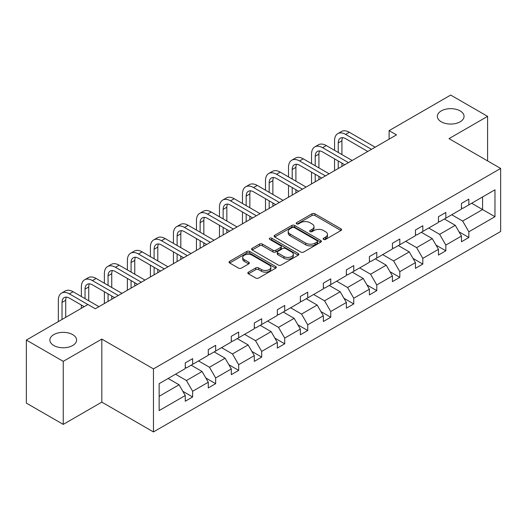<?xml version="1.0" encoding="UTF-8"?>
<svg xmlns="http://www.w3.org/2000/svg" width="527" height="527" viewBox="0 0 527 527"><rect width="100%" height="100%" fill="white"/><g stroke="black" fill="none" stroke-linecap="round" stroke-linejoin="round"><path stroke-width="0.79" d="M72.68 334.612A13.353 7.707 0 0 0 58.128 332.939A13.353 7.707 0 0 0 49.881 340.06A13.353 7.707 0 0 0 53.794 345.514A13.353 7.707 0 0 0 68.345 347.188A13.353 7.707 0 0 0 76.593 340.06A13.353 7.707 0 0 0 72.68 334.612M460.15 110.907A13.353 7.707 0 0 0 445.592 109.234A13.353 7.707 0 0 0 437.351 116.362A13.353 7.707 0 0 0 441.264 121.809A13.353 7.707 0 0 0 455.815 123.483A13.353 7.707 0 0 0 464.056 116.362A13.353 7.707 0 0 0 460.15 110.907M323.558 239.396A1.436 0.83 0 0 0 325.587 239.396L340.976 230.51A2.049 1.186 0 0 0 341.575 229.673A2.049 1.186 0 0 0 340.976 228.837L314.902 213.784A2.049 1.186 0 0 0 312.01 213.784L296.622 222.671A1.436 0.83 0 0 0 296.2 223.257A1.436 0.83 0 0 0 296.622 223.843A1.436 0.83 0 0 0 298.644 223.843L300.64 222.69A6.555 3.781 0 0 1 309.909 222.69L312.083 223.949A6.555 3.781 0 0 1 314 226.623A6.555 3.781 0 0 1 312.083 229.298L310.087 230.451A1.436 0.83 0 0 0 309.665 231.03A1.436 0.83 0 0 0 310.087 231.617A1.436 0.83 0 0 0 312.116 231.617L314.105 230.47A6.555 3.781 0 0 1 323.374 230.47L325.548 231.722A6.555 3.781 0 0 1 327.471 234.396A6.555 3.781 0 0 1 325.548 237.078L323.558 238.224A1.436 0.83 0 0 0 323.137 238.81A1.436 0.83 0 0 0 323.558 239.396L323.558 238.224M248.428 272.149A2.049 1.186 0 0 0 247.828 272.986A2.049 1.186 0 0 0 248.428 273.823L255.74 278.045A2.049 1.186 0 0 0 258.638 278.045L275.726 268.177A2.049 1.186 0 0 0 276.326 267.347A2.049 1.186 0 0 0 275.726 266.51L249.66 251.458A2.049 1.186 0 0 0 246.761 251.458L229.673 261.326A2.049 1.186 0 0 0 229.074 262.163A2.049 1.186 0 0 0 229.673 262.993L238.507 268.098A2.049 1.186 0 0 0 241.406 268.098L248.718 263.875A2.049 1.186 0 0 0 249.317 263.039A2.049 1.186 0 0 0 248.718 262.202L244.337 259.673A5.481 3.162 0 0 1 242.73 257.433A5.481 3.162 0 0 1 246.116 254.515A5.481 3.162 0 0 1 252.084 255.2L269.244 265.107A5.481 3.162 0 0 1 270.852 267.347A5.481 3.162 0 0 1 267.466 270.265A5.481 3.162 0 0 1 261.497 269.58L258.638 267.927A2.049 1.186 0 0 0 255.74 267.927L248.428 272.149L248.428 273.823M101.823 339.085L63.24 361.357L26.35 340.06L26.35 403.102L63.24 424.4L101.823 402.121L153.462 431.936L153.462 368.9L101.823 339.085L101.823 402.121M487.594 160.913L487.594 116.362L449.011 138.634L500.65 168.449L153.462 368.9M487.594 116.362L450.704 95.064L389.104 130.63L389.104 139.148M26.35 340.06L87.95 304.494L95.328 308.756L396.482 134.886L389.104 130.63M300.785 252.044A2.049 1.186 0 0 0 303.677 252.044L320.772 242.176A2.049 1.186 0 0 0 321.371 241.34A2.049 1.186 0 0 0 320.772 240.503L294.698 225.451A2.049 1.186 0 0 0 291.806 225.451L274.712 235.319A2.049 1.186 0 0 0 274.112 236.155A2.049 1.186 0 0 0 274.712 236.992L300.785 252.044M270.292 239.706A1.436 0.83 0 0 1 271.748 239.91L271.748 238.204L298.249 253.507A2.049 1.186 0 0 1 298.849 254.343A2.049 1.186 0 0 1 298.249 255.18L281.161 265.041A2.049 1.186 0 0 1 278.263 265.041L252.189 249.996L252.189 248.322A2.049 1.186 0 0 0 251.59 249.159A2.049 1.186 0 0 0 252.189 249.996M252.189 248.322L259.508 244.1A2.049 1.186 0 0 1 262.4 244.1L272.973 250.2A2.049 1.186 0 0 0 275.871 250.2L280.726 247.4A2.049 1.186 0 0 0 281.326 246.564A2.049 1.186 0 0 0 280.726 245.727L269.719 239.377A1.436 0.83 0 0 1 269.297 238.79A1.436 0.83 0 0 1 270.18 238.026A1.436 0.83 0 0 1 271.748 238.204M63.24 361.357L63.24 424.4M159.147 383.676L185.26 368.597L185.26 362.892L192.638 358.63L192.638 364.341L208.277 355.31L208.277 349.605L215.655 345.343L215.655 351.048L231.3 342.023L231.3 336.312L238.672 332.056L238.672 337.761L254.317 328.729L254.317 323.025L261.695 318.763L261.695 324.474L277.334 315.442L277.334 309.738L284.712 305.476L284.712 311.18L300.35 302.155L300.35 296.444L307.728 292.189L307.728 297.893L323.367 288.862L323.367 283.157L330.745 278.895L330.745 284.606L346.384 275.575L346.384 269.87L353.762 265.608L353.762 271.313L369.407 262.288L369.407 256.577L376.779 252.321L376.779 258.026L392.424 248.994L392.424 243.29L399.802 239.027L399.802 244.739L415.441 235.707L415.441 230.003L422.819 225.74L422.819 231.445L438.457 222.42L438.457 216.709L445.835 212.453L445.835 218.158L461.474 209.127L461.474 203.422L468.852 199.16L468.852 204.871L494.972 189.792L494.972 216.709L468.852 231.788L468.852 237.499L461.474 241.755L461.474 236.05L445.835 245.081L445.835 250.786L438.457 255.048L438.457 249.337L422.819 258.368L422.819 264.073L415.441 268.335L415.441 262.624L399.802 271.655L399.802 277.367L392.424 281.622L392.424 275.917L376.779 284.949L376.779 290.654L369.407 294.916L369.407 289.204L353.762 298.236L353.762 303.941L346.384 308.203L346.384 302.491L330.745 311.523L330.745 317.234L323.367 321.49L323.367 315.785L307.728 324.816L307.728 330.521L300.35 334.783L300.35 329.072L284.712 338.103L284.712 343.808L277.334 348.07L277.334 342.366L261.695 351.39L261.695 357.102L254.317 361.357L254.317 355.653L238.672 364.684L238.672 370.389L231.3 374.651L231.3 368.94L215.655 377.971L215.655 383.676L208.277 387.938L208.277 382.233L192.638 391.258L192.638 396.969L185.26 401.225L185.26 395.52L159.147 410.599L159.147 383.676M153.462 431.936L500.65 231.491L500.65 168.449M191.163 365.191L202.085 371.495L186.439 380.527L175.524 374.223M186.439 380.527L192.638 391.258M202.085 371.495L208.277 382.233M185.26 367.24L186.439 367.918L192.638 364.341M214.179 351.904L225.101 358.208L209.463 367.24L198.541 360.936M209.463 367.24L215.655 377.971M225.101 358.208L231.3 368.94M208.277 353.946L209.463 354.631L215.655 351.048M237.196 338.611L248.118 344.915L232.479 353.946L221.557 347.642M232.479 353.946L238.672 364.684M248.118 344.915L254.317 355.653M231.3 340.659L232.479 341.338L238.672 337.761M260.219 325.324L271.135 331.628L255.496 340.659L244.574 334.355M255.496 340.659L261.695 351.39M271.135 331.628L277.334 342.366M254.317 327.366L255.496 328.051L261.695 324.474M283.236 312.037L294.152 318.341L278.513 327.372L267.597 321.068M278.513 327.372L284.712 338.103M294.152 318.341L300.35 329.072M277.334 314.079L278.513 314.764L284.712 311.18M306.253 298.743L317.168 305.047L301.53 314.079L290.614 307.775M301.53 314.079L307.728 324.816M317.168 305.047L323.367 315.785M300.35 300.792L301.53 301.47L307.728 297.893M329.27 285.456L340.192 291.76L324.546 300.792L313.631 294.488M324.546 300.792L330.745 311.523M340.192 291.76L346.384 302.491M323.367 287.498L324.546 288.183L330.745 284.606M352.286 272.169L363.208 278.473L347.57 287.505L336.648 281.201M347.57 287.505L353.762 298.236M363.208 278.473L369.407 289.204M346.384 274.211L347.57 274.896L353.762 271.313M375.303 258.876L386.225 265.18L370.586 274.211L359.664 267.907M370.586 274.211L376.779 284.949M386.225 265.18L392.424 275.917M369.407 260.924L370.586 261.603L376.779 258.026M398.326 245.589L409.242 251.893L393.603 260.924L382.681 254.62M393.603 260.924L399.802 271.655M409.242 251.893L415.441 262.624M392.424 247.631L393.603 248.316L399.802 244.739M421.343 232.302L432.259 238.606L416.62 247.631L405.704 241.333M416.62 247.631L422.819 258.368M432.259 238.606L438.457 249.337M415.441 234.344L416.62 235.029L422.819 231.445M444.36 219.008L455.275 225.312L439.637 234.344L428.721 228.039M439.637 234.344L445.835 245.081M455.275 225.312L461.474 236.05M438.457 221.057L439.637 221.735L445.835 218.158M471.658 203.251L482.574 209.555L462.653 221.057L451.738 214.752M462.653 221.057L468.852 231.788M494.972 216.709L482.574 209.555L482.574 196.946L494.972 189.792M461.474 207.763L462.653 208.448L468.852 204.871M159.147 396.284L179.061 384.782L168.146 378.478M179.061 384.782L185.26 395.52M459.043 231.834L468.852 237.499M436.02 245.121L445.835 250.786M413.003 258.408L422.819 264.073M389.987 271.701L399.802 277.367M366.97 284.988L376.779 290.654M343.953 298.275L353.762 303.941M320.936 311.569L330.745 317.234M297.913 324.856L307.728 330.521M274.896 338.143L284.712 343.808M251.88 351.437L261.695 357.102M228.863 364.724L238.672 370.389M205.846 378.011L215.655 383.676M182.829 391.304L192.638 396.969M324.131 239.601L325.548 238.777A6.555 3.781 0 0 0 327.471 236.103L327.471 234.396M314 226.623L314 228.329A6.555 3.781 0 0 1 312.083 231.004L310.66 231.821M340.949 230.53L314.902 215.49A2.049 1.186 0 0 0 312.01 215.49L297.195 224.047M320.745 242.189L294.698 227.157A2.049 1.186 0 0 0 291.806 227.157L274.738 237.005M317.149 241.926A1.436 0.83 0 0 0 317.57 241.34A1.436 0.83 0 0 0 317.149 240.753L294.264 227.545A1.436 0.83 0 0 0 292.235 227.545L290.14 228.758A6.555 3.781 0 0 0 288.216 231.432A6.555 3.781 0 0 0 290.14 234.107L305.779 243.138A6.555 3.781 0 0 0 315.047 243.138L317.149 241.926L317.149 243.626A1.436 0.83 0 0 0 317.57 243.046L317.57 241.34M288.216 231.432L288.216 233.132A6.555 3.781 0 0 0 290.14 235.813L290.14 234.107M317.149 243.626L315.047 244.838A6.555 3.781 0 0 1 305.779 244.838L290.14 235.813M252.222 250.009L259.508 245.799L259.508 244.1M281.326 246.564L281.326 248.27A2.049 1.186 0 0 1 280.726 249.106L275.871 251.906A2.049 1.186 0 0 1 272.973 251.906L262.4 245.799A2.049 1.186 0 0 0 259.508 245.799M271.748 239.91L298.223 255.193M283.948 256.537A5.481 3.162 0 0 0 289.916 257.222A5.481 3.162 0 0 0 293.302 254.297A5.481 3.162 0 0 0 291.695 252.064L285.647 248.573A2.049 1.186 0 0 0 282.749 248.573L277.9 251.372A2.049 1.186 0 0 0 277.301 252.209A2.049 1.186 0 0 0 277.9 253.046L283.948 256.537L283.948 258.243A5.481 3.162 0 0 0 289.916 258.928A5.481 3.162 0 0 0 293.302 256.003L293.302 254.297M277.301 252.209L277.301 253.915A2.049 1.186 0 0 0 277.9 254.752L277.9 253.046M283.948 258.243L277.9 254.752M270.852 267.347L270.852 269.047A5.481 3.162 0 0 1 267.466 271.972A5.481 3.162 0 0 1 261.497 271.286L258.638 269.633A2.049 1.186 0 0 0 255.74 269.633L248.454 273.842M242.73 257.433L242.73 259.139A5.481 3.162 0 0 0 244.337 261.379L244.337 259.673M248.691 263.889L244.337 261.379M275.7 268.197L249.66 253.158A2.049 1.186 0 0 0 246.761 253.158L229.7 263.013M334.553 150.333L334.553 140.795A15.652 9.038 60 0 1 337.794 133.627L341.483 131.5A15.652 9.038 60 0 1 349.309 132.27L375.158 147.198M337.794 133.627A15.652 9.038 60 0 1 345.62 134.405L371.469 149.325M367.78 151.46L345.62 138.66A10.435 6.021 -120 0 0 340.402 138.146A10.435 6.021 -120 0 0 338.242 142.922L338.242 152.461M342.583 137.666A10.435 6.021 -120 0 0 341.931 140.795L341.931 154.589M338.242 160.979L338.242 168.508M341.931 163.113L341.931 166.38M334.553 170.643L334.553 158.851M311.536 163.62L311.536 154.082A15.652 9.038 60 0 1 314.777 146.914L318.466 144.787A15.652 9.038 60 0 1 326.292 145.564L352.141 160.485M314.777 146.914A15.652 9.038 60 0 1 322.603 147.692L348.452 162.619M344.763 164.747L322.603 151.954A10.435 6.021 -120 0 0 317.386 151.433A10.435 6.021 -120 0 0 315.225 156.209L315.225 165.755M319.566 150.953A10.435 6.021 -120 0 0 318.914 154.082L318.914 167.882M315.225 174.272L315.225 181.802M318.914 176.4L318.914 179.674M311.536 183.93L311.536 172.138M288.519 176.914L288.519 167.369A15.652 9.038 60 0 1 291.76 160.208L295.449 158.074A15.652 9.038 60 0 1 303.275 158.851L329.125 173.778M291.76 160.208A15.652 9.038 60 0 1 299.586 160.979L325.436 175.906M321.747 178.034L299.586 165.241A10.435 6.021 -120 0 0 294.369 164.727A10.435 6.021 -120 0 0 292.208 169.503L292.208 179.042M296.549 164.24A10.435 6.021 -120 0 0 295.897 167.369L295.897 181.169M292.208 187.559L292.208 195.089M295.897 189.687L295.897 192.961M288.519 197.217L288.519 185.432M265.496 190.201L265.496 180.662A15.652 9.038 60 0 1 268.744 173.495L272.426 171.367A15.652 9.038 60 0 1 280.252 172.138L306.108 187.065M268.744 173.495A15.652 9.038 60 0 1 276.563 174.272L302.419 189.193M298.73 191.327L276.563 178.528A10.435 6.021 -120 0 0 271.346 178.014A10.435 6.021 -120 0 0 269.185 182.79L269.185 192.329M273.533 177.533A10.435 6.021 -120 0 0 272.874 180.662L272.874 194.456M269.185 200.846L269.185 208.382M272.874 202.981L272.874 206.248M265.496 210.51L265.496 198.719M242.479 203.488L242.479 193.949A15.652 9.038 60 0 1 245.72 186.782L249.409 184.654A15.652 9.038 60 0 1 257.235 185.432L283.085 200.352M245.72 186.782A15.652 9.038 60 0 1 253.546 187.559L279.396 202.487M275.707 204.614L253.546 191.821A10.435 6.021 -120 0 0 248.329 191.301A10.435 6.021 -120 0 0 246.168 196.077L246.168 205.622M250.509 190.82A10.435 6.021 -120 0 0 249.857 193.949L249.857 207.75M246.168 214.14L246.168 221.669M249.857 216.268L249.857 219.542M242.479 223.797L242.479 212.006M219.463 216.781L219.463 207.236A15.652 9.038 60 0 1 222.704 200.076L226.393 197.941A15.652 9.038 60 0 1 234.219 198.719L260.068 213.646M222.704 200.076A15.652 9.038 60 0 1 230.53 200.846L256.379 215.774M252.69 217.901L230.53 205.108A10.435 6.021 -120 0 0 225.312 204.595A10.435 6.021 -120 0 0 223.152 209.371L223.152 218.909M227.493 204.107A10.435 6.021 -120 0 0 226.841 207.236L226.841 221.037M223.152 227.427L223.152 234.956M226.841 229.555L226.841 232.829M219.463 237.084L219.463 225.299M196.446 230.068L196.446 220.53A15.652 9.038 60 0 1 199.687 213.363L203.376 211.235A15.652 9.038 60 0 1 211.202 212.006L237.051 226.933M199.687 213.363A15.652 9.038 60 0 1 207.513 214.14L233.362 229.061M229.673 231.195L207.513 218.395A10.435 6.021 -120 0 0 202.296 217.882A10.435 6.021 -120 0 0 200.135 222.657L200.135 232.196M204.476 217.401A10.435 6.021 -120 0 0 203.824 220.53L203.824 234.331M200.135 240.714L200.135 248.25M203.824 242.848L203.824 246.116M196.446 250.378L196.446 238.586M173.429 243.355L173.429 233.817A15.652 9.038 60 0 1 176.67 226.65L180.359 224.522A15.652 9.038 60 0 1 188.185 225.299L214.034 240.22M176.67 226.65A15.652 9.038 60 0 1 184.496 227.427L210.345 242.354M206.656 244.482L184.496 231.689A10.435 6.021 -120 0 0 179.279 231.169A10.435 6.021 -120 0 0 177.118 235.944L177.118 245.49M181.459 230.688A10.435 6.021 -120 0 0 180.807 233.817L180.807 247.618M177.118 254.007L177.118 261.537M180.807 256.135L180.807 259.409M173.429 263.665L173.429 251.873M150.412 256.649L150.412 247.104A15.652 9.038 60 0 1 153.653 239.943L157.342 237.809A15.652 9.038 60 0 1 165.168 238.586L191.018 253.513M153.653 239.943A15.652 9.038 60 0 1 161.479 240.714L187.329 255.641M183.64 257.769L161.479 244.976A10.435 6.021 -120 0 0 156.262 244.462A10.435 6.021 -120 0 0 154.101 249.238L154.101 258.777M158.443 243.975A10.435 6.021 -120 0 0 157.79 247.104L157.79 260.905M154.101 267.294L154.101 274.824M157.79 269.422L157.79 272.696M150.412 276.952L150.412 265.167M127.389 269.936L127.389 260.397A15.652 9.038 60 0 1 130.637 253.23L134.319 251.102A15.652 9.038 60 0 1 142.145 251.873L168.001 266.8M130.637 253.23A15.652 9.038 60 0 1 138.456 254.007L164.312 268.928M160.623 271.062L138.456 258.263A10.435 6.021 -120 0 0 133.239 257.749A10.435 6.021 -120 0 0 131.078 262.525L131.078 272.064M135.426 257.268A10.435 6.021 -120 0 0 134.767 260.397L134.767 274.198M131.078 280.581L131.078 288.117M134.767 282.716L134.767 285.983M127.389 290.245L127.389 278.454M104.372 283.223L104.372 273.684A15.652 9.038 60 0 1 107.613 266.517L111.302 264.389A15.652 9.038 60 0 1 119.128 265.167L144.978 280.087M107.613 266.517A15.652 9.038 60 0 1 115.439 267.294L141.289 282.222M137.6 284.349L115.439 271.557A10.435 6.021 -120 0 0 110.222 271.036A10.435 6.021 -120 0 0 108.061 275.812L108.061 285.357M112.403 270.555A10.435 6.021 -120 0 0 111.75 273.684L111.75 287.485M108.061 293.875L108.061 301.404M111.75 296.003L111.75 299.277M104.372 303.532L104.372 291.741M81.356 296.517L81.356 286.971A15.652 9.038 60 0 1 84.597 279.811L88.286 277.676A15.652 9.038 60 0 1 96.112 278.454L121.961 293.381M84.597 279.811A15.652 9.038 60 0 1 92.423 280.581L118.272 295.509M114.583 297.636L92.423 284.843A10.435 6.021 -120 0 0 87.205 284.33A10.435 6.021 -120 0 0 85.045 289.106L85.045 298.644M89.386 283.842A10.435 6.021 -120 0 0 88.734 286.971L88.734 300.772M81.356 308.302L81.356 305.034M58.339 321.595L58.339 300.265A15.652 9.038 60 0 1 61.58 293.098L65.269 290.97A15.652 9.038 60 0 1 73.095 291.741L98.944 306.668M61.58 293.098A15.652 9.038 60 0 1 69.406 293.875L87.877 304.54M84.188 306.668L69.406 298.13A10.435 6.021 -120 0 0 64.189 297.617A10.435 6.021 -120 0 0 62.028 302.393L62.028 319.461M66.369 297.136A10.435 6.021 -120 0 0 65.717 300.265L65.717 317.333M325.548 238.777L325.548 237.078M310.087 231.617L310.087 230.451M312.083 231.004L312.083 229.298M296.622 223.843L296.622 222.671M312.01 215.49L312.01 213.784M314.902 215.49L314.902 213.784M340.976 230.51L340.976 228.837M274.712 236.992L274.712 235.319M291.806 227.157L291.806 225.451M294.698 227.157L294.698 225.451M320.772 242.176L320.772 240.503M305.779 244.838L305.779 243.138M315.047 244.838L315.047 243.138M262.4 245.799L262.4 244.1M272.973 251.906L272.973 250.2M275.871 251.906L275.871 250.2M280.726 249.106L280.726 247.4M298.249 255.18L298.249 253.507M255.74 269.633L255.74 267.927M258.638 269.633L258.638 267.927M261.497 271.286L261.497 269.58M248.718 263.875L248.718 262.202M229.673 262.993L229.673 261.326M246.761 253.158L246.761 251.458M249.66 253.158L249.66 251.458M275.726 268.177L275.726 266.51M349.309 132.27L345.62 134.405M341.931 140.795L338.242 142.922M326.292 145.564L322.603 147.692M318.914 154.082L315.225 156.209M303.275 158.851L299.586 160.979M295.897 167.369L292.208 169.503M280.252 172.138L276.563 174.272M272.874 180.662L269.185 182.79M257.235 185.432L253.546 187.559M249.857 193.949L246.168 196.077M234.219 198.719L230.53 200.846M226.841 207.236L223.152 209.371M211.202 212.006L207.513 214.14M203.824 220.53L200.135 222.657M188.185 225.299L184.496 227.427M180.807 233.817L177.118 235.944M165.168 238.586L161.479 240.714M157.79 247.104L154.101 249.238M142.145 251.873L138.456 254.007M134.767 260.397L131.078 262.525M119.128 265.167L115.439 267.294M111.75 273.684L108.061 275.812M96.112 278.454L92.423 280.581M88.734 286.971L85.045 289.106M73.095 291.741L69.406 293.875M65.717 300.265L62.028 302.393"/></g></svg>
